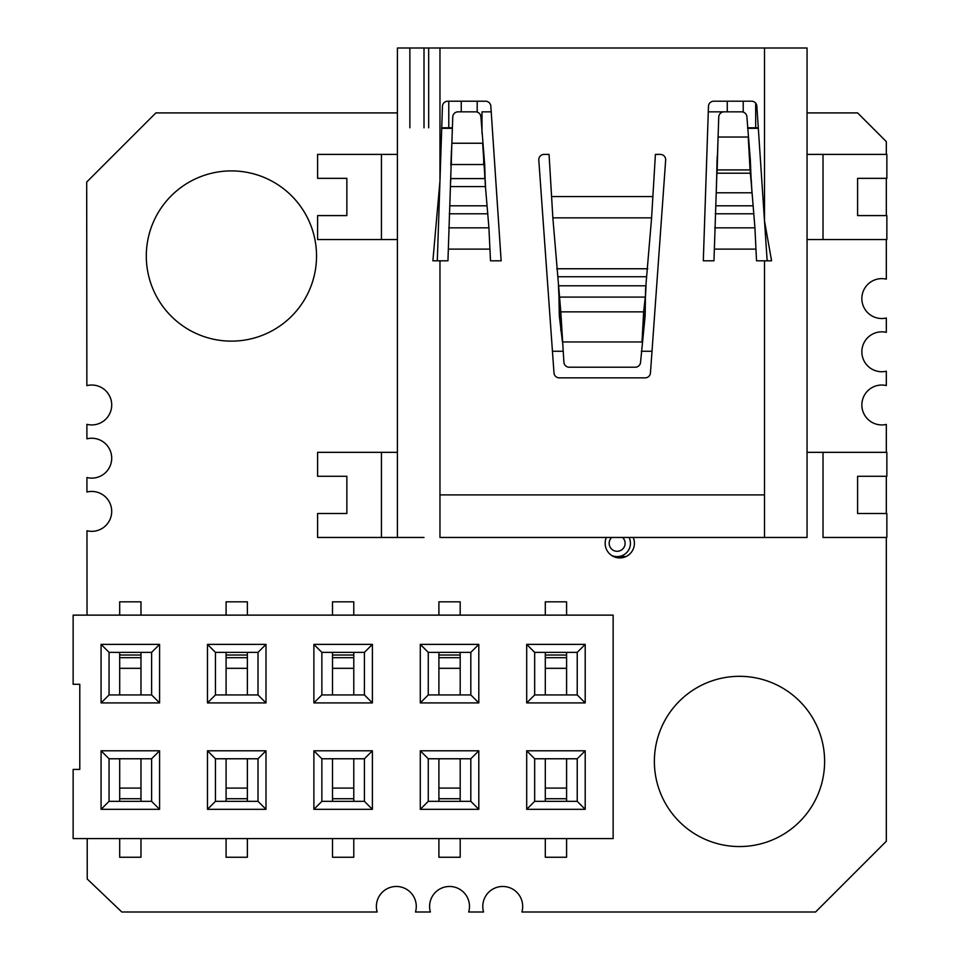 <?xml version="1.0" encoding="UTF-8"?>
<svg xmlns="http://www.w3.org/2000/svg" width="960" height="960" viewBox="0 0 960 960"><rect width="100%" height="100%" fill="white"/><g stroke="black" fill="none" stroke-linecap="round" stroke-linejoin="round"><path stroke-width="1.44" d="M87.204 838.572L87.24 879.012L121.812 912L377.184 912A19.956 19.956 0 0 1 393.516 886.668A19.956 19.956 0 0 1 415.488 912L430.392 912A19.956 19.956 0 0 1 446.724 886.668A19.956 19.956 0 0 1 468.696 912L483.588 912A19.956 19.956 0 0 1 499.92 886.668A19.956 19.956 0 0 1 521.892 912L815.568 912L886.332 841.236L886.332 537.456M397.404 112.908L155.868 112.908L86.7 182.064L86.856 385.644A19.956 19.956 0 0 1 111.708 404.988A19.956 19.956 0 0 1 86.892 424.332L86.904 438.84A19.956 19.956 0 0 1 111.708 458.184A19.956 19.956 0 0 1 86.928 477.54L86.94 492.024A19.956 19.956 0 0 1 111.708 511.392A19.956 19.956 0 0 1 86.964 530.76L87.036 615.132M886.332 154.404L886.332 141.636L857.604 112.908L807.06 112.908M886.332 452.34L886.332 424.416A19.956 19.956 0 0 1 861.852 404.988A19.956 19.956 0 0 1 886.332 385.548L886.332 371.22A19.956 19.956 0 0 1 861.852 351.78A19.956 19.956 0 0 1 886.332 332.352L886.332 318.012A19.956 19.956 0 0 1 861.852 298.584A19.956 19.956 0 0 1 886.332 279.144L886.332 239.532M886.332 215.592L886.332 178.344M886.332 513.516L886.332 476.28M824.616 761.436A85.128 85.128 0 0 0 696.924 687.72A85.128 85.128 0 0 0 696.924 835.152A85.128 85.128 0 0 0 824.616 761.436M606.372 537.456A14.628 14.628 0 0 0 616.8 557.628A14.628 14.628 0 0 0 633.192 537.456M316.536 256.02A85.128 85.128 0 0 0 188.856 182.304A85.128 85.128 0 0 0 188.856 329.736A85.128 85.128 0 0 0 316.536 256.02M617.136 556.608L625.872 556.608M613.692 556.608L617.124 556.608M630.432 543.312A13.296 13.296 180 0 0 629.076 537.456A13.296 13.296 -0 0 1 611.472 555.348M622.548 537.456A7.98 7.98 -0 0 1 617.124 551.292A7.98 7.98 -0 0 1 611.712 537.456M73.14 615.132L73.14 684.288L79.788 684.288L79.788 769.416L73.14 769.416L73.14 838.572L613.14 838.572L613.14 615.132L73.14 615.132M585.204 702.912L526.692 702.912L526.692 644.388L585.204 644.388L585.204 702.912L577.224 694.932L577.224 652.368L534.672 652.368L534.672 694.932L577.224 694.932M585.204 750.792L585.204 809.316L526.692 809.316L526.692 750.792L585.204 750.792L577.224 758.772L534.672 758.772L534.672 801.336L577.224 801.336L577.224 758.772M478.8 809.316L420.288 809.316L420.288 750.792L478.8 750.792L478.8 809.316L470.82 801.336L470.82 758.772L428.268 758.772L428.268 801.336L470.82 801.336M478.8 644.388L478.8 702.912L420.288 702.912L420.288 644.388L478.8 644.388L470.82 652.368L428.268 652.368L428.268 694.932L470.82 694.932L470.82 652.368M372.396 702.912L313.884 702.912L313.884 644.388L372.396 644.388L372.396 702.912L364.416 694.932L364.416 652.368L321.864 652.368L321.864 694.932L364.416 694.932M313.884 809.316L313.884 750.792L372.396 750.792L372.396 809.316L313.884 809.316L321.864 801.336L364.416 801.336L364.416 758.772L321.864 758.772L321.864 801.336M207.48 750.792L265.992 750.792L265.992 809.316L207.48 809.316L207.48 750.792L215.46 758.772L215.46 801.336L258.012 801.336L258.012 758.772L215.46 758.772M159.588 750.792L159.588 809.316L101.076 809.316L101.076 750.792L159.588 750.792L151.608 758.772L109.056 758.772L109.056 801.336L151.608 801.336L151.608 758.772M159.588 644.388L159.588 702.912L101.076 702.912L101.076 644.388L159.588 644.388L151.608 652.368L109.056 652.368L109.056 694.932L151.608 694.932L151.608 652.368M207.48 702.912L207.48 644.388L265.992 644.388L265.992 702.912L207.48 702.912L215.46 694.932L258.012 694.932L258.012 652.368L215.46 652.368L215.46 694.932M577.224 652.368L585.204 644.388M534.672 652.368L526.692 644.388M526.692 702.912L534.672 694.932M534.672 758.772L526.692 750.792M534.672 801.336L526.692 809.316M585.204 809.316L577.224 801.336M470.82 758.772L478.8 750.792M428.268 758.772L420.288 750.792M420.288 809.316L428.268 801.336M428.268 652.368L420.288 644.388M428.268 694.932L420.288 702.912M478.8 702.912L470.82 694.932M364.416 652.368L372.396 644.388M321.864 652.368L313.884 644.388M313.884 702.912L321.864 694.932M364.416 801.336L372.396 809.316M364.416 758.772L372.396 750.792M313.884 750.792L321.864 758.772M215.46 801.336L207.48 809.316M258.012 801.336L265.992 809.316M265.992 750.792L258.012 758.772M109.056 758.772L101.076 750.792M109.056 801.336L101.076 809.316M159.588 809.316L151.608 801.336M109.056 652.368L101.076 644.388M109.056 694.932L101.076 702.912M159.588 702.912L151.608 694.932M258.012 694.932L265.992 702.912M258.012 652.368L265.992 644.388M207.48 644.388L215.46 652.368M119.688 838.572L119.688 857.256L140.976 857.256L140.976 838.572M140.976 801.336L140.976 758.772M119.688 801.336L119.688 798.732L140.976 798.732M119.688 798.732L119.688 788.088L140.976 788.088M140.976 694.932L140.976 652.368M119.688 694.932L119.688 668.328L140.976 668.328M119.688 788.088L119.688 758.772M119.688 668.328L119.688 657.684L140.976 657.684M119.688 657.684L119.688 655.032L140.976 655.032M119.688 655.032L119.688 652.368M140.976 615.132L140.976 601.824L119.688 601.824L119.688 615.132M247.38 838.572L247.38 857.256L226.092 857.256L226.092 838.572M226.092 801.336L226.092 758.772M247.38 801.336L247.38 798.732L226.092 798.732M247.38 798.732L247.38 788.088L226.092 788.088M226.092 694.932L226.092 652.368M247.38 788.088L247.38 758.772M247.38 694.932L247.38 668.328L226.092 668.328M247.38 668.328L247.38 657.684L226.092 657.684M247.38 657.684L247.38 655.032L226.092 655.032M247.38 655.032L247.38 652.368M226.092 615.132L226.092 601.824L247.38 601.824L247.38 615.132M353.784 838.572L353.784 857.256L332.496 857.256L332.496 838.572M332.496 801.336L332.496 758.772M353.784 801.336L353.784 798.732L332.496 798.732M353.784 798.732L353.784 788.088L332.496 788.088M332.496 694.932L332.496 652.368M353.784 788.088L353.784 758.772M353.784 694.932L353.784 668.328L332.496 668.328M353.784 668.328L353.784 657.684L332.496 657.684M353.784 657.684L353.784 655.032L332.496 655.032M353.784 655.032L353.784 652.368M332.496 615.132L332.496 601.824L353.784 601.824L353.784 615.132M460.188 838.572L460.188 857.256L438.9 857.256L438.9 838.572M438.9 801.336L438.9 758.772M460.188 801.336L460.188 798.732L438.9 798.732M460.188 798.732L460.188 788.088L438.9 788.088M438.9 694.932L438.9 652.368M460.188 788.088L460.188 758.772M460.188 694.932L460.188 668.328L438.9 668.328M460.188 668.328L460.188 657.684L438.9 657.684M460.188 657.684L460.188 655.032L438.9 655.032M460.188 655.032L460.188 652.368M438.9 615.132L438.9 601.824L460.188 601.824L460.188 615.132M566.592 838.572L566.592 857.256L545.304 857.256L545.304 838.572M545.304 801.336L545.304 758.772M566.592 801.336L566.592 798.732L545.304 798.732M566.592 798.732L566.592 788.088L545.304 788.088M545.304 694.932L545.304 652.368M566.592 788.088L566.592 758.772M566.592 694.932L566.592 668.328L545.304 668.328M566.592 668.328L566.592 657.684L545.304 657.684M566.592 657.684L566.592 655.032L545.304 655.032M566.592 655.032L566.592 652.368M545.304 615.132L545.304 601.824L566.592 601.824L566.592 615.132M823.02 154.404L886.86 154.404L886.86 178.344L857.604 178.344L857.604 215.592L886.86 215.592L886.86 239.532L807.06 239.532L823.02 239.532L823.02 154.404L807.06 154.404L807.06 266.124M552.444 351.252L563.112 351.252M641.34 351.252L652.008 351.252M823.02 452.34L886.86 452.34L886.86 476.28L857.604 476.28L857.604 513.516L886.86 513.516L886.86 537.456L823.02 537.456L823.02 452.34L807.06 452.34M424.008 537.456L317.604 537.456L317.604 513.516L346.86 513.516L346.86 476.28L317.604 476.28L317.604 452.34L381.444 452.34L381.444 537.456L397.404 537.456L397.404 48L439.968 48L439.968 181.008L432.876 260.808L447.948 260.808L452.748 116.988A5.316 5.316 180 0 1 458.064 111.84L475.572 111.84A5.316 5.316 180 0 1 480.888 116.808L484.752 165.288L485.244 184.248L488.916 227.844L490.5 260.808L501.144 260.808L490.836 106.164A5.316 5.316 -0 0 0 485.532 101.208L447.768 101.208A5.316 5.316 -0 0 0 442.452 106.344L437.304 260.808M317.604 178.344L317.604 154.404L381.444 154.404L381.444 239.532L397.404 239.532L317.604 239.532L317.604 215.592L346.86 215.592L346.86 178.344L317.604 178.344M751.26 182.844L754.932 227.844L756.516 260.808L771.588 260.808L764.496 220.908L756.852 106.164A5.316 5.316 -0 0 0 751.536 101.196L713.784 101.196A5.316 5.316 -0 0 0 708.468 106.344L703.308 260.808L713.964 260.808L718.752 116.988A5.316 5.316 180 0 1 724.068 111.84L741.588 111.84A5.316 5.316 180 0 1 746.892 116.808L750.324 159.9L750.324 173.208L751.26 182.844L750.324 159.9M767.16 260.808L764.496 220.908L764.496 48L439.968 48M655.404 154.404L651.6 217.848L552.852 217.848L549.06 154.404L544.104 154.404A5.316 5.316 -0 0 0 538.8 160.104L553.992 372.912A5.316 5.316 -0 0 0 559.296 377.856L645.156 377.856A5.316 5.316 -0 0 0 650.46 372.912L665.664 160.104A5.316 5.316 -0 0 0 660.36 154.404L655.404 154.404M764.496 48L807.06 48L807.06 537.456L764.496 537.456L764.496 260.808M780.456 537.456L439.968 537.456L439.968 494.892L764.496 494.892M807.06 127.8L807.06 48M807.06 484.26L807.06 377.856M424.008 48L424.008 127.8M461.244 101.208L461.244 111.84L461.244 101.208M743.22 112.104L743.22 101.196L743.22 112.104M448.776 127.8L441.732 127.8L452.388 127.8L448.776 127.8L448.776 101.208M755.676 127.8L747.624 127.8L758.292 127.8L755.676 127.8L755.676 103.188M397.404 154.404L381.444 154.404M397.404 452.34L381.444 452.34M651.6 217.848L645.552 289.38L645.144 315.9L640.56 362.268A5.316 5.316 180 0 1 635.256 367.212L569.208 367.212A5.316 5.316 180 0 1 563.904 362.268L560.808 311.868L552.852 217.848M645.552 294.708L643.644 311.868L642.012 341.964L562.452 341.964L559.32 315.9L558.912 294.708M645.144 315.9L645.144 297.096L559.32 297.096L559.32 315.9M558.912 295.344L558.444 285.804L646.02 285.804L645.552 295.344M643.644 330.684L643.644 311.868L560.808 311.868L560.808 330.684M450.564 182.352L450.816 178.596L484.752 178.596L484.752 165.288M450.816 165.288L451.872 143.244L482.64 143.244L485.244 182.352M485.244 180.372L485.532 186.576L450.42 186.576L450.564 180.372M451.356 151.224L451.356 164.532L483.672 164.532L483.672 151.224M751.26 179.724L751.956 192.792L716.232 192.792L716.58 179.724M716.58 182.844L717.048 159.9M750.072 156.624L750.324 173.208L717.048 173.208L717.168 156.624M748.236 137.028L750.072 169.92L717.168 169.92L718.08 137.028L748.236 137.028M441.72 128.34L452.364 128.34M747.66 128.34L758.328 128.34M491.22 111.84L481.992 111.84L481.992 133.476M708.276 111.84L724.068 111.84M530.412 537.456L503.808 537.456M572.964 537.456L546.372 537.456M615.528 537.456L588.924 537.456M658.092 537.456L631.488 537.456M700.656 537.456L674.052 537.456M715.788 205.8L752.82 205.8M714.348 249.12L755.712 249.12M489.708 249.12L448.344 249.12M439.968 260.808L439.968 494.892M652.392 196.56L552.072 196.56M428.676 48L428.676 127.8M409.872 48L409.872 127.8M727.26 101.196L727.26 111.84M477.204 112.104L477.204 101.208M647.76 268.764L556.704 268.764M646.668 276.744L557.796 276.744M488.916 227.844L448.728 227.844M487.836 213.78L449.268 213.78M486.816 205.8L449.784 205.8M714.744 227.844L754.932 227.844M715.284 213.78L753.84 213.78"/></g></svg>
